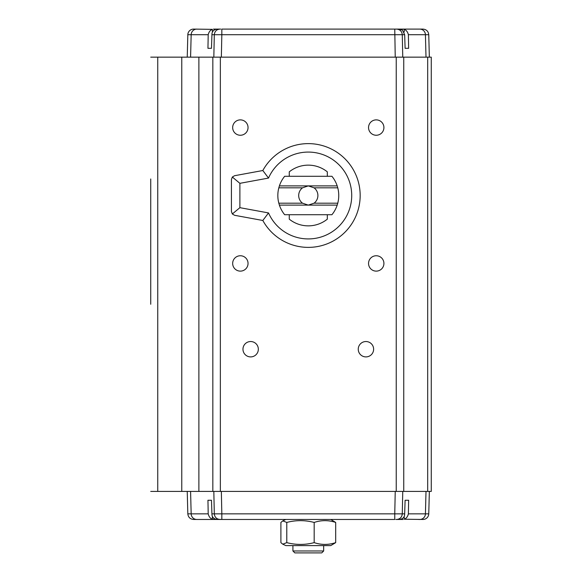 <?xml version="1.0" encoding="UTF-8"?>
<svg xmlns="http://www.w3.org/2000/svg" width="582" height="582" viewBox="0 0 582 582"><rect width="100%" height="100%" fill="white"/><g stroke="black" fill="none" stroke-linecap="round" stroke-linejoin="round"><path stroke-width="0.87" d="M408.637 500.251L405.108 500.251L408.637 500.251L408.382 513.855C407.706 516.627 406.331 518.417 404.257 519.224L422.998 519.464A5.762 5.762 0 0 0 428.759 513.855L429.349 491.412M207.949 48.313L211.477 48.313L207.949 48.313L208.203 34.716C208.88 31.945 210.255 30.155 212.328 29.347L193.588 29.1A5.762 5.762 0 0 0 187.826 34.716L187.237 57.152M217.981 519.464L219.945 519.464C216.591 519.144 214.707 517.274 214.307 513.855L221.829 513.855L221.829 519.464L394.756 519.464L394.756 513.855L402.278 513.855C401.878 517.274 400.001 519.144 396.64 519.464L400.758 519.224C403.391 518.417 404.694 516.627 404.665 513.855L405.108 500.251M429.349 57.152L428.759 34.716C428.345 31.297 426.424 29.427 422.998 29.1L378.3 29.1M250.646 341.532A7.682 7.682 0 0 0 242.963 349.222A7.682 7.682 0 0 0 250.646 356.904A7.682 7.682 0 0 0 258.335 349.222A7.682 7.682 0 0 0 250.646 341.532M376.227 255.753A7.682 7.682 0 0 0 368.544 263.435A7.682 7.682 0 0 0 376.227 271.125A7.682 7.682 0 0 0 383.916 263.435A7.682 7.682 0 0 0 376.227 255.753M240.359 119.877A7.682 7.682 0 0 0 232.669 127.567A7.682 7.682 0 0 0 240.359 135.25A7.682 7.682 0 0 0 248.041 127.567A7.682 7.682 0 0 0 240.359 119.877M376.227 119.877A7.682 7.682 0 0 0 368.544 127.567A7.682 7.682 0 0 0 376.227 135.25A7.682 7.682 0 0 0 383.916 127.567A7.682 7.682 0 0 0 376.227 119.877M240.359 255.753A7.682 7.682 0 0 0 232.669 263.435A7.682 7.682 0 0 0 240.359 271.125A7.682 7.682 0 0 0 248.041 263.435A7.682 7.682 0 0 0 240.359 255.753M365.94 341.532A7.682 7.682 0 0 0 358.25 349.222A7.682 7.682 0 0 0 365.94 356.904A7.682 7.682 0 0 0 373.622 349.222A7.682 7.682 0 0 0 365.94 341.532M150.731 178.98L150.731 304.255M150.731 203.191L150.731 212.03L150.731 203.191M211.477 500.251L207.949 500.251L211.477 500.251L211.928 513.906C211.906 516.649 213.208 518.424 215.835 519.224L221.829 519.464M405.108 48.313L408.637 48.313L405.108 48.313L404.665 34.716L402.366 29.995L398.612 29.1M403.151 519.464L395.833 519.464M221.167 519.464L211.55 519.464L221.553 519.464L212.328 519.224L212.415 516.525M285.813 519.464L282.779 520.883L286.781 522.432C295.845 520.061 304.975 520.061 314.178 522.432C321.351 520.068 328.517 520.068 335.69 522.432L330.772 519.464M282.779 544.185L285.813 545.596L330.772 545.596L335.69 542.635C328.517 544.999 321.351 544.999 314.178 542.635C305.113 545.007 295.976 545.007 286.781 542.635L282.779 544.185L280.895 542.635L280.895 522.432L282.779 520.883M323.665 550.979L321.744 552.9L294.841 552.9L292.921 550.979L323.665 550.979L323.665 545.596M292.921 550.979L292.921 545.596M302.531 203.191L308.293 205.111L279.396 205.111L278.822 203.191L302.531 203.191A9.61 9.61 0 0 1 302.531 187.819L308.293 185.891L314.054 187.819L337.764 187.819A30.453 30.453 0 0 1 337.764 203.191L337.196 205.111L308.293 205.111L314.054 203.191L337.764 203.191M337.196 185.891L279.396 185.891A30.453 30.453 0 0 1 284.663 176.288L331.922 176.288A30.453 30.453 0 0 1 337.196 185.891L337.764 187.819M314.054 187.819A9.61 9.61 0 0 1 314.054 203.191M268.52 212.932A43.424 43.424 0 0 0 351.717 195.501A43.424 43.424 0 0 0 268.52 178.07L239.886 183.33L239.886 207.672L268.52 212.932L262.824 220.483A51.878 51.878 0 0 0 360.171 195.501A51.878 51.878 0 0 0 262.824 170.519L268.52 178.07M262.824 220.483L234.582 215.296L232.327 213.972L231.432 211.513L231.432 179.489L232.327 177.03L234.582 175.706L262.824 170.519M327.317 176.288L327.317 171.843A30.359 30.359 0 0 0 289.269 171.843L289.269 176.288M289.269 214.714L289.269 219.159A30.359 30.359 0 0 0 327.317 219.159L327.317 214.714M239.886 207.672L232.327 213.972M232.327 177.03L239.886 183.33M279.396 185.891L278.822 187.819L302.531 187.819M278.822 203.191A30.453 30.453 0 0 1 278.822 187.819M279.396 205.111A30.453 30.453 0 0 0 284.663 214.714L331.922 214.714A30.453 30.453 0 0 0 337.196 205.111M286.781 542.635L286.781 522.432M314.178 542.635L314.178 522.432M335.69 542.635L335.69 522.432M403.151 29.1L404.257 29.347L404.17 32.039M396.64 29.1C400.001 29.42 401.878 31.29 402.278 34.716L402.759 57.152M395.236 57.152L394.756 29.1L221.829 29.1L221.829 34.716L214.307 34.716C214.707 31.29 216.591 29.42 219.945 29.1L215.835 29.347C213.194 30.155 211.892 31.945 211.928 34.716L211.477 48.313M213.434 29.1L220.731 29.1M405.043 29.1L418.764 29.1M247.474 29.1L369.112 29.1M419.782 29.1A5.762 5.645 90 0 1 425.427 34.716L408.382 34.716C407.706 31.945 406.331 30.155 404.257 29.347M408.382 34.716L408.637 48.313M408.382 513.855L425.427 513.855A5.762 5.645 90 0 1 419.782 519.464L418.764 519.464M396.64 519.464L398.612 519.464M217.974 519.464L219.945 519.464M190.583 491.412L191.165 513.855L187.826 513.855C188.241 517.267 190.161 519.144 193.588 519.464L213.434 519.464M196.803 519.464A5.762 5.645 90 0 1 191.165 513.855L208.203 513.855C208.88 516.627 210.255 518.417 212.328 519.224M208.203 513.855L207.949 500.251M427.697 491.412L427.697 57.152L431.269 57.152L431.269 491.412L157.744 491.412L157.744 57.152L150.731 57.152M157.744 57.152L212.837 57.152L212.837 491.412M220.352 491.412L220.352 57.152L212.837 57.152M220.352 57.152L396.233 57.152L396.233 491.412M427.697 57.152L396.233 57.152M150.731 271.212L150.731 249.307M150.731 233.935L150.731 212.03M157.744 491.412L150.731 491.412M426.002 491.412L425.427 513.855L428.759 513.855M196.803 29.1A5.762 5.645 90 0 0 191.165 34.716L187.826 34.716M221.349 57.152L221.829 34.716L404.665 34.716M212.415 32.039L212.328 29.347M428.759 34.716L425.427 34.716L426.002 57.152M208.203 34.716L191.165 34.716L190.583 57.152M213.827 57.152L214.307 34.716L211.928 34.716M404.17 516.525L404.257 519.224M221.349 491.412L221.829 513.855L394.756 513.855L395.236 491.412M402.759 491.412L402.278 513.855L404.665 513.855M211.928 513.855L214.307 513.855L213.827 491.412M403.748 491.412L403.748 57.152M198.884 57.152L198.884 491.412M181.766 57.152L181.766 491.412M187.826 513.855L187.237 491.412"/></g></svg>
